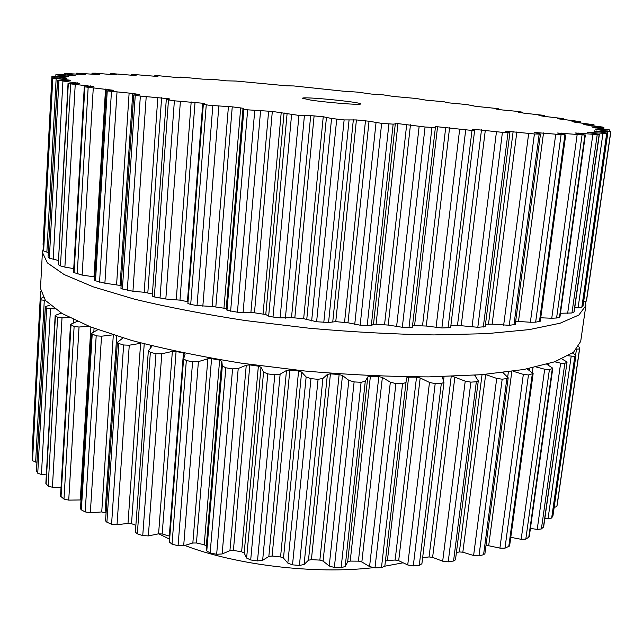 <?xml version="1.0" encoding="UTF-8"?>
<svg xmlns="http://www.w3.org/2000/svg" width="643" height="643" viewBox="0 0 643 643"><rect width="100%" height="100%" fill="white"/><g stroke="black" fill="none" stroke-linecap="round" stroke-linejoin="round"><path stroke-width="0.96" d="M585.516 301.503L585.845 305.642L578.869 315.03L560.149 323.204L529.261 329.602L486.647 333.661L433.84 334.923C394.352 334.296 352.838 332.069 309.291 328.235L245.345 320.552C204.169 314.21 167.14 307.065 134.258 299.108L93.251 286.85L64.187 274.577L47.413 262.915L42.398 252.353L43.242 248.945L42.398 252.353L40.493 288.458L45.404 300.426L61.993 313.462L90.776 327.022L131.437 340.388C164.037 348.972 200.769 356.576 241.623 363.207L305.095 371.035C348.337 374.773 389.586 376.726 428.849 376.886L481.398 374.708L523.876 369.492L554.756 361.776L573.556 352.211L580.701 341.425L573.556 352.211L554.756 361.776L523.876 369.492L481.398 374.708L428.849 376.886C389.586 376.726 348.337 374.773 305.095 371.035L241.623 363.207C200.769 356.576 164.037 348.972 131.437 340.388L90.776 327.022L61.993 313.462L45.404 300.426L40.493 288.458L42.398 252.353L47.413 262.915L64.187 274.577L93.251 286.85L134.258 299.108C167.14 307.065 204.169 314.21 245.345 320.552L309.291 328.235C352.838 332.069 394.352 334.296 433.84 334.923L486.647 333.661L529.261 329.602L560.149 323.204L578.869 315.03L585.845 305.642L580.701 341.425L585.845 305.642L585.516 301.503M403.145 562.802L384.827 566.186L381.46 567.673L374.998 567.833L369.572 566.596L361.856 561.958L358.408 561.146L350.218 561.106L347.678 561.894L345.203 566.499L341.128 567.705L337.744 567.608L334.352 567.488L329.224 565.993L323.091 561.098L319.86 560.117L311.405 559.619L308.471 560.23L304.083 564.514L299.405 565.438L292.517 564.851L287.839 563.123L283.491 558.092L280.557 556.975L272.093 556.026L268.838 556.444L262.649 560.294L257.497 560.913L250.698 559.965L246.623 558.06L244.179 553.02L241.631 551.79L233.401 550.424L229.929 550.649L222.132 553.969L216.659 554.274L210.148 552.996L206.773 550.955L206.299 546.036L204.209 544.742L196.436 542.989L192.844 543.014L183.681 545.746L178.063 545.738L172.027 544.179L169.439 542.065M373.028 567.705C314.692 574.512 235.756 565.068 184.734 545.433M169.639 539.196L158.676 533.794M578.66 346.738L579.793 347.702L557.224 504.699L556.846 506.604L554.153 507.431M552.916 515.766L551.662 518.033L548.045 518.668L544.854 518.371M561.918 358.963L567.054 361.993L543.656 526.818L541.374 528.964L537.218 529.398L530.411 528.425M546.823 364.3L552.787 368.214L529.229 536.913L525.813 539.115L521.168 539.308L510.783 537.323M527.147 368.889L533.135 373.559L509.602 545.979L504.964 548.182L499.908 548.109L486.036 545.176M502.754 372.385L508.195 377.827L484.91 553.711L483.568 554.708L478.971 555.857L473.61 555.504L462.831 552.208L459.367 551.943L456.409 552.546M474.647 375.199L478.288 380.825L455.477 559.82L453.556 561.001L448.211 561.853L442.681 561.202L432.61 557.385L429.058 556.934L422.636 557.706M421.84 563.734L419.26 565.39L413.28 565.912L407.726 564.964L398.684 560.688L395.132 560.053L387.424 560.463L385.398 561.21M169.865 536.238L162.189 533.979L158.588 533.819L148.356 535.908L142.746 535.603L137.337 533.811L135.392 532.155L148.332 350.925L151.997 346.119M135.882 525.307L131.518 523.691L128.005 523.346L117.026 524.784L111.577 524.214L106.907 522.253L105.548 520.878L117.356 342.381L122.869 338.001M106.079 512.905L101.739 511.941L90.333 512.736L85.181 511.924L81.348 509.851L80.471 508.766L91.282 333.452L97.865 329.69M81.018 499.949L68.729 500.117L63.987 499.105L60.522 496.171L70.497 324.377L77.297 321.347M61.021 487.555L52.421 487.273L48.169 486.108L45.854 483.423L55.177 315.383L61.366 313.093M46.328 474.904L41.433 474.518L37.744 473.224L36.458 470.837L45.275 306.687L50.041 305.063M36.916 462.277L32.528 460.75L32.166 458.555M32.632 449.545L32.254 448.886L40.541 292.035M40.694 291.424L40.903 292.34M45.508 300.554L41.048 299.847L40.622 298.448L43.169 297.404M54.944 308.905L46.642 308.335L45.275 306.687M69.364 317.513L62.009 317.875L57.605 317.288L55.177 315.383M88.758 326.226L79.041 327.022L74.122 326.523L70.497 324.377M113.321 334.802L101.53 336.209L96.193 335.839L91.282 333.452M128.005 523.346L140.608 343.338L129.259 345.211L123.617 344.994L118.77 343.515L117.356 342.381M443.493 376.629L442.424 377.264L443.967 382.416L441.315 383.501L438.269 383.574L435.19 383.638L429.484 382.432L420.168 377.931L416.519 377.144L408.61 377.144L406.489 377.931L406.006 382.472L402.566 383.702L395.919 383.582L390.341 382.183L382.368 377.465L378.815 376.565L370.392 376.243L367.78 376.919L365.28 381.259L361.093 382.304L354.116 381.918L348.827 380.351L342.47 375.512L339.134 374.507L330.422 373.864L327.4 374.411L322.907 378.47L318.084 379.306L310.979 378.663L306.14 376.959L301.623 372.088L298.585 371.003L289.84 370.063L286.489 370.464L280.131 374.17L274.81 374.781L267.785 373.904L263.558 372.104L261.002 367.298L258.365 366.148L249.846 364.935L246.261 365.2L238.223 368.487L232.573 368.881L225.83 367.788L222.325 365.931L221.795 361.278L219.625 360.096L211.571 358.657L207.866 358.778L198.406 361.615L192.595 361.784L186.333 360.522L183.609 358.81L185.12 354.132L183.448 353.047L176.078 351.424L172.348 351.416L161.787 353.771L155.976 353.73L150.358 352.34L148.332 350.925M576.827 349.141L579.504 348.964L579.793 347.71L557.224 504.699M572.487 353.031L575.983 355.089L552.851 516.184M568.243 355.788L574.794 356.415L575.911 355.225M478.288 380.825L476.342 381.757L470.893 382.143L465.227 381.146L452.648 376.34M567.054 361.993L543.423 527.22M554.732 361.784L560.632 363.174L564.827 363.367L566.829 362.266M508.195 377.827L506.853 378.582L502.183 379.193L496.717 378.414L485.208 374.395M552.787 368.214L552.305 368.648L528.731 537.516M536.286 366.992L544.693 369.235L549.403 369.612L552.305 368.648M533.135 373.559L528.474 374.957L523.338 374.379L513.026 371.236M309.974 99.954C326.122 102.55 361.8 105.331 360.522 103.925C361.816 102.149 301.68 96.249 302.604 98.242L309.974 99.954M158.25 75.697L175.402 77.385L181.68 77.715L179.783 77.088L181.503 77.112L202.867 79.161L212.688 79.266L226.111 80.833L236.005 81.042L286.77 85.824L293.851 85.953L343.241 91.169L357.765 92.142L371.437 94.071L382.32 94.722L393.315 96.434L415.957 98.451L426.518 100.22L444.088 101.755L447.279 102.719L466.842 104.568L475.426 106.304L497.007 108.53L498.526 108.82L495.898 109.013L501.813 109.905L517.334 111.376L522.389 112.187L518.451 112.276L523.756 113.128L543.335 115.306L538.914 115.483L543.536 116.287L563.123 118.593L557.296 118.698L577.527 121.246L580.541 121.889L572.005 121.551L575.059 122.242L593.819 124.734L583.788 124.316L585.958 124.927L602.443 127.041L603.914 127.531L602.001 127.499L591.801 126.816L593.023 127.338L609.612 129.918L597.283 129.034L595.611 128.994L595.836 129.42L610.85 131.63L593.987 131.092L605.401 132.796L607.764 133.27L606.687 133.527L587.131 132.289L599.356 134.403L597.218 134.588L575.011 132.956L584.929 135.022L557.505 133.029L564.9 134.942L534.654 132.458L540.466 134.106L534.413 133.969L506.7 131.228L505.72 131.349L509.915 132.627L502.416 132.354L474.108 129.323L472.501 129.339L474.622 130.441L471.994 130.449L437.553 126.767L435.44 126.751L435.383 127.579L425.063 127.001L397.961 123.617L393.146 124.139L381.653 123.36L369.026 121.23L356.415 119.936L344.126 119.919L331.555 118.481L323.236 116.745L310.682 115.619L298.939 115.418L272.319 111.424L247.668 109.832L243.906 109.173L243.022 108.257L232.252 106.851L209.522 105.315L203.309 104.335L204.57 103.595L202.77 103.234L174.374 100.814L166.288 99.561L169.784 98.982L168.458 98.7L140.351 96.072L133.712 94.955L139.451 94.569L132.723 93.444L107.244 90.904L113.57 90.301L84.884 86.885L93.894 86.628L70.65 83.879L68.045 83.212L79.628 83.397L57.444 80.23L69.34 80.705L70.746 80.688L69.46 80.126L52.79 78.157L52.292 77.771L54.96 77.779L66.92 78.422L64.903 77.699L51.938 76.123L67.957 76.686L68.801 76.364L58.031 75.014L55.901 74.636L57.058 74.411L73.431 75.464L75.247 75.239L64.212 73.672L66.173 73.519L85.648 74.596L76.766 73.149L95.984 74.451L99.552 74.419L92.005 73.181L95.477 73.181L112.171 74.612L116.52 74.676L111.392 73.559L131.068 75.175L136.123 75.327L132.739 74.387L154.674 76.236L157.969 76.348L154.834 75.585L158.25 75.697M43.459 244.782L43.057 244.332L51.938 76.131L43.057 244.364M52.3 77.787L43.21 249.733M43.202 249.838L43.636 250.971L48.185 252.506M57.54 80.287L48.048 256.975L57.444 80.23M48.048 256.975L49.342 258.197L58.224 260.423M68.335 83.333L58.272 264.611L68.045 83.212M58.272 264.611L60.474 265.905L64.887 267.11L73.736 268.605M84.884 86.885L74.082 272.616L73.527 272.198L84.305 86.701M74.082 272.616L82.127 275.091L94.762 276.924M107.244 90.904L95.51 280.806L94.561 280.26L106.256 90.639M95.51 280.806L104.889 283.209L121.109 285.572M135.247 95.317L122.395 288.988L120.932 288.321L133.712 94.955M122.395 288.988L132.94 291.263L144.185 292.276L152.399 293.988M168.466 100.027L154.336 296.937L152.246 296.15L166.288 99.561M154.336 296.937L165.822 299.011L179.976 300.144L188.021 301.768M206.25 104.905L190.706 304.42L187.885 303.528L203.333 104.367M190.706 304.42L197.031 305.586L212.126 306.462L223.957 308.206L226.199 308.809L227.003 310.264L237.428 312.217L254.467 312.795L265.776 314.531L268.653 316.147L273.002 317.031L280.107 317.891L291.504 317.626L303.657 318.711L316.621 321.749L328.573 322.481L335.767 321.645L347.976 322.786L360.16 325.197L371.324 325.519L373.495 324.377L376.067 324.281L388.195 325.069L402.317 327.279L412.372 327.199L435.383 127.579L412.372 327.199M586.641 300.032L610.85 131.63L586.641 300.048L586.376 301.101L583.627 301.72M437.553 126.767L414.566 325.631L412.541 325.776M414.566 325.631L426.269 326.041L441.886 327.97L450.63 327.6L474.622 130.441M582.952 306.1L581.819 307.298L574.738 307.86M450.872 325.679L461.2 325.72L477.813 327.287L485.184 326.676L509.915 132.627M599.356 134.403L574.159 311.903L571.957 312.988L560.463 313.262M485.489 324.281L492.136 324.152L509.264 325.31L515.252 324.506L540.466 134.106M585.371 134.958L559.949 316.959L556.581 318.004L551.75 318.245L540.747 317.787M543.52 132.94L518.475 321.452L515.662 321.428M518.475 321.452L530.371 322.247L535.643 322.167L540.281 321.219L565.719 134.877M42.92 296.994L42.896 297.452M40.63 298.513L32.158 458.756M41.048 299.847L32.528 460.75M44.279 300.546L35.638 462.116M45.364 306.912L36.538 471.15M46.642 308.335L37.744 473.224M50.475 308.994L41.433 474.518M55.427 315.793L46.095 483.978M57.605 317.288L48.169 486.108M62.009 317.875L52.421 487.273M73.632 319.635L73.447 322.778M76.477 320.978L76.437 321.669M71.027 324.996L61.021 496.983M74.122 326.523L63.987 499.105M79.041 327.022L68.729 500.117M90.896 327.07L80.254 499.924M94.055 328.284L93.838 331.732M92.198 334.32L81.348 509.851M96.193 335.839L85.181 511.924M101.53 336.209L90.333 512.736M113.313 334.955L101.739 511.941M116.721 336.032L105.09 512.439M122.258 337.728L122.21 338.491M118.77 343.515L106.907 522.253M123.617 344.994L111.577 524.214M129.259 345.211L117.026 524.784M144.225 343.844L131.518 523.691M150.743 345.5L150.566 347.992M150.358 352.34L137.337 533.811M155.976 353.73L142.746 535.603M161.787 353.771L148.356 535.908M172.348 351.416L158.588 533.819M176.078 351.424L162.189 533.979M183.448 353.047L169.294 536.045M186.333 360.522L172.027 544.179M192.595 361.784L178.063 545.738M198.406 361.615L183.681 545.746M207.866 358.778L192.844 543.014M211.571 358.657L196.436 542.989M219.625 360.096L204.209 544.742M221.795 361.278L206.299 546.036M222.325 365.931L206.773 550.955M225.83 367.788L210.148 552.996M232.573 368.881L216.659 554.274M238.223 368.487L222.132 553.969M246.261 365.2L229.929 550.649M249.846 364.935L233.401 550.424M258.365 366.148L241.631 551.79M261.002 367.298L244.179 553.02M263.558 372.104L246.623 558.06M267.785 373.904L250.698 559.965M274.81 374.781L257.497 560.913M280.131 374.17L262.649 560.294M286.489 370.464L268.838 556.444M289.84 370.063L272.093 556.026M298.585 371.003L280.557 556.975M301.623 372.088L283.491 558.092M306.14 376.959L287.839 563.123M310.979 378.663L292.517 564.851M318.084 379.306L299.405 565.438M322.907 378.47L304.083 564.514M327.4 374.411L308.471 560.23M330.422 373.864L311.405 559.619M339.134 374.507L319.86 560.117M342.47 375.512L323.091 561.098M348.827 380.351L329.224 565.993M354.116 381.918L334.352 567.488M361.093 382.304L341.128 567.705M365.28 381.259L345.203 566.499M367.78 376.919L347.678 561.894M370.392 376.243L350.218 561.106M378.815 376.565L358.408 561.146M382.368 377.465L361.856 561.958M390.341 382.183L369.572 566.596M395.919 383.582L374.998 567.833M579.504 348.964L556.846 506.604M402.566 383.702L381.46 567.673M576.409 349.599L575.694 354.59M384.819 566.226L405.998 382.481L384.819 566.218M408.61 377.144L387.424 560.463M416.519 377.144L395.132 560.053M420.168 377.931L398.684 560.688M429.484 382.432L407.726 564.964M435.19 383.638L413.28 565.912M574.794 356.415L551.662 518.033M441.315 383.501L419.26 565.39M571.169 356.391L548.045 518.668M444.048 376.613L443.533 380.849M451.217 376.396L429.058 556.934M454.882 376.927L432.61 557.385M465.227 381.146L442.681 561.202M470.893 382.143L448.211 561.853M564.827 363.367L541.374 528.964M476.342 381.757L453.556 561.001M560.632 363.174L537.218 529.398M548.905 363.681L548.672 365.337M475.756 375.126L475.563 376.685M482.041 374.652L459.367 551.943M485.666 374.539L462.831 552.208M496.717 378.414L473.61 555.504M502.183 379.193L478.971 555.857M549.403 369.612L525.813 539.115M506.853 378.582L483.568 554.708M544.693 369.235L521.168 539.308M532.991 367.716L532.34 372.49M529.776 368.375L529.486 370.513M508.372 371.887L507.705 376.943M511.836 371.413L488.72 545.377M523.338 374.379L499.908 548.109M532.275 374.154L508.734 546.783M528.474 374.957L504.964 548.182M155.011 75.649L154.971 76.244M179.855 77.128L179.815 77.65M131.976 74.516L131.928 75.207M111.118 73.744L111.07 74.556M92.849 73.374L92.801 74.242M77.602 73.439L77.554 74.355M65.835 73.977L65.787 74.958M58.031 75.014L57.974 76.075M67.354 76.115L67.314 76.71M54.655 76.573L54.591 77.763M64.903 77.699L64.871 78.398M66.743 78.004L66.719 78.462M52.79 78.157L43.636 250.971M56.15 78.663L46.867 252.209M67.21 79.796L67.161 80.592M69.46 80.126L69.428 80.713M58.923 80.753L49.342 258.197M62.91 81.299L53.184 259.434M74.604 82.408L74.556 83.341M77.256 82.762L77.216 83.445M70.65 83.879L60.474 265.905M446.258 102.124L446.21 102.567L446.266 102.124M75.231 84.458L64.887 267.11M87.344 85.519L87.279 86.66M90.366 85.889L90.309 86.725M88.155 87.512L77.208 273.95M472.999 105.476L472.943 105.974M93.267 88.107L82.127 275.091M105.532 89.088L93.982 276.795M108.876 89.473L108.812 90.542M111.456 91.603L99.544 282.148M498.397 108.852L498.325 109.406M117.002 92.198L104.889 283.209M129.122 93.066L116.6 284.592M132.723 93.444L120.072 285.259M140.351 96.072L127.298 290.314M522.116 112.22L522.036 112.863M146.202 96.651L132.94 291.263M157.832 97.366L144.185 292.276M161.61 97.736L147.826 292.87M168.458 98.7L168.418 99.207M174.374 100.814L160.019 298.207M543.801 115.555L543.705 116.319M180.386 101.369L165.822 299.011M191.18 101.899L176.254 299.646M195.038 102.245L179.976 300.144M202.77 103.234L187.426 301.639M212.817 105.717L197.031 305.586M563.067 118.794L562.955 119.638M218.829 106.216L202.834 306.229M228.426 106.537L212.126 306.462M232.252 106.851L215.831 306.856M240.691 107.847L223.957 308.206M243.022 108.257L226.199 308.809M243.906 109.173L227.003 310.264M247.668 109.832L230.62 311.196M254.732 110.636L237.428 312.217M579.496 121.905L579.367 122.789M260.552 111.062L243.062 312.683M268.629 111.159L250.899 312.522M272.319 111.424L254.467 312.795M281.224 112.396L263.067 313.961M284.045 112.838L265.776 314.531M287.067 113.948L268.653 316.147M291.584 114.647L273.002 317.031M298.939 115.418L280.107 317.891M592.621 124.83L592.492 125.763M304.396 115.756L285.388 318.156M310.682 115.619L291.504 317.626M314.114 115.828L294.832 317.779M323.236 116.745L303.657 318.711M326.467 117.203L306.775 319.241M331.555 118.481L311.654 320.937M336.707 119.204L316.621 321.749M344.126 119.919L323.799 322.408M602.001 127.499L601.856 128.512M349.045 120.161L328.573 322.481M593.103 126.84L593.031 127.346M353.337 119.783L332.777 321.621M356.415 119.936L335.767 321.645M365.481 120.763L344.552 322.32M369.026 121.23L347.976 322.786M376.034 122.644L354.727 324.49M381.653 123.36L360.16 325.197M388.911 123.995L367.193 325.631M607.137 129.854L606.984 130.971M393.146 124.139L371.324 325.519M597.283 129.034L597.186 129.693M395.332 123.528L373.495 324.377M397.961 123.617L376.067 324.281M406.706 124.34L384.554 324.683M410.459 124.79L388.195 325.069M419.156 126.301L396.586 326.708M425.063 127.001L402.317 327.279M610.689 131.936L586.376 301.101M431.943 127.539L409.012 327.488M607.595 131.823L607.41 133.141M596.881 130.851L596.776 131.59M594.799 130.77L594.719 131.293M445.728 127.378L422.531 325.752M449.578 127.804L426.269 326.041M459.657 129.364L436.034 327.544M607.707 133.302L582.92 306.309M465.685 130.023L441.886 327.97M606.687 133.527L581.819 307.298M471.994 130.449L448.05 327.946M602.957 133.326L578.089 307.82M591.536 132.217L591.415 133.069M589.044 132.072L588.956 132.699M474.108 129.323L474.012 130.111M481.494 129.79L457.462 325.535M485.32 130.183L461.2 325.72M496.46 131.751L472.002 327.03M599.155 134.459L573.95 312.096M502.416 132.354L477.813 327.287M597.218 134.588L571.957 312.988M508.002 132.675L483.295 327.046M592.878 134.307L567.648 313.374M580.942 133.053L580.806 134.082M578.073 132.86L577.977 133.607M513.138 131.55L488.511 324.08M516.851 131.903L492.136 324.152M528.683 133.439L503.654 325.221M584.929 135.022L559.482 317.232M534.413 133.969L509.264 325.31M582.044 135.054L556.581 318.004M539.155 134.17L513.95 324.868M577.149 134.684L551.75 318.245M564.948 133.31L564.771 134.596M561.733 133.069L561.612 134.001M540.024 132.643L539.863 133.897M555.705 134.411L530.371 322.247M564.9 134.942L539.453 321.548M561.066 134.869L535.643 322.167M32.254 448.943L40.541 292.002M32.15 458.652L40.622 298.448M169.398 542.242L183.609 358.81M552.932 515.983L575.983 355.089M421.864 564.064L443.967 382.416M154.786 76.236L154.834 75.585M179.743 77.65L179.783 77.088M131.582 75.199L131.638 74.411M110.5 74.516L110.556 73.599M91.949 74.162L92.005 73.181M76.34 74.25L76.404 73.198M64.147 74.829L64.212 73.672M55.828 75.93L55.901 74.636M43.194 249.789L52.292 77.771M472.983 105.982L473.039 105.452M498.446 109.431L498.526 108.82M522.293 112.903L522.389 112.187M544.155 116.383L544.267 115.515M187.885 303.528L203.309 104.335M563.67 119.719L563.798 118.77M580.404 122.901L580.541 121.889M593.915 125.924L594.068 124.83M603.745 128.737L603.914 127.531M609.411 131.301L609.612 129.918M582.984 306.205L607.764 133.27"/></g></svg>
